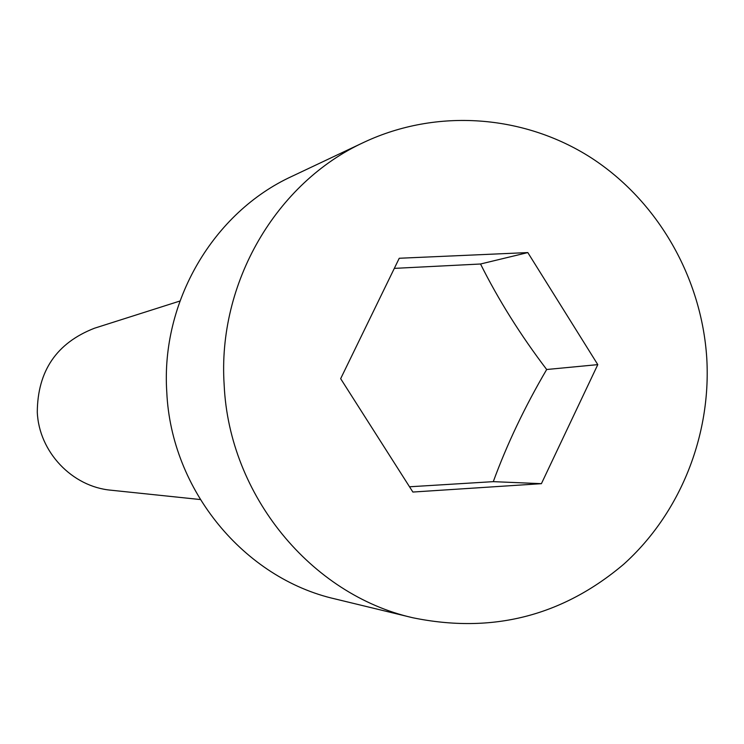 <?xml version="1.0" encoding="UTF-8"?>
<svg xmlns="http://www.w3.org/2000/svg" width="744" height="744" viewBox="0 0 744 744"><rect width="100%" height="100%" fill="white"/><g stroke="black" fill="none" stroke-linecap="round" stroke-linejoin="round"><path stroke-width="1.12" d="M409.526 486.781L493.291 481.647C507.008 444.168 524.808 406.782 546.682 369.508C520.595 335.2 498.545 300.037 480.531 263.999L394.32 268.379M364.132 142.216L291.908 176.356C213.249 212.44 160.723 301.757 166.786 392.237C171.222 490.054 244.051 578.255 335.144 598.948L412.79 617.753C492.072 634 562.399 616.153 623.77 564.194C680.156 513.425 711.18 435.826 706.8 358.673C701.787 277.754 657.873 200.945 590.969 157.672C523.916 114.753 436.923 108.075 364.132 142.216C276.21 182.522 217.304 283.036 224.167 385.039C229.189 495.318 310.955 594.661 412.79 617.753M179.918 301.032L94.469 328.225C56.665 342.947 37.609 370.903 37.284 412.102C38.921 451.878 72.103 486.809 111.042 490.212L200.229 499.531M541.409 483.674L412.874 492.044L340.659 378.677L399.24 258.261L527.812 252.579L597.785 364.625L541.409 483.674L493.291 481.647M597.785 364.625L546.682 369.508M527.812 252.579L480.531 263.999"/></g></svg>
